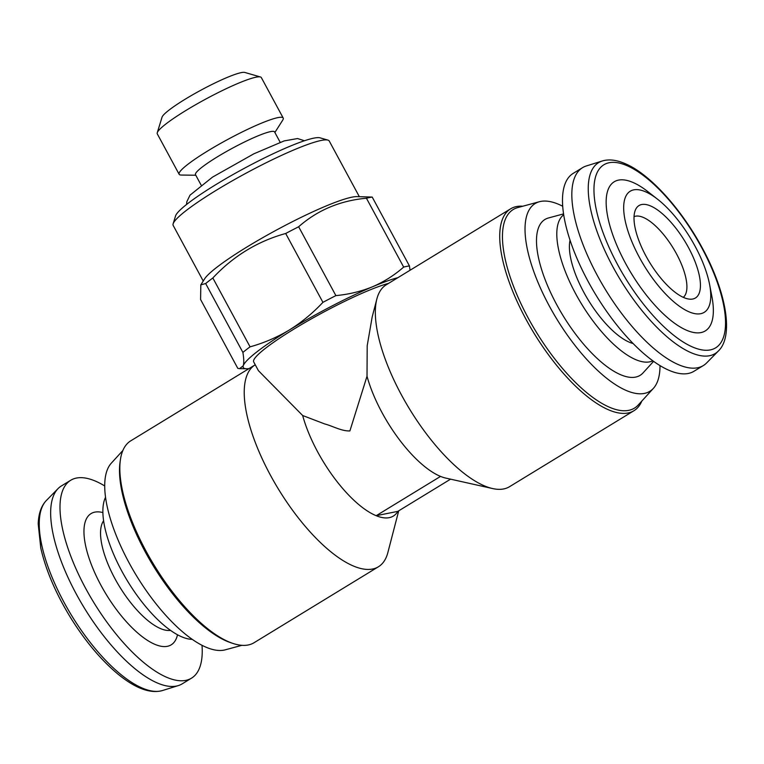 <?xml version="1.0" encoding="UTF-8"?>
<svg xmlns="http://www.w3.org/2000/svg" width="764" height="764" viewBox="0 0 764 764"><rect width="100%" height="100%" fill="white"/><g stroke="black" fill="none" stroke-linecap="round" stroke-linejoin="round"><path stroke-width="1.15" d="M641.836 401.052A118.286 44.885 -121.4 0 1 633.948 410.717L509.578 486.668A118.286 44.885 -121.4 0 1 492.627 488.559L445.823 478.102A82.808 31.419 -121.4 0 1 440.532 476.402A82.799 31.419 -121.4 0 1 367.016 376.222L349.893 430.934C341.518 431.249 332.569 425.968 324.786 423.972L302.668 415.521L258.423 370.674L253.696 361.897A82.799 10.534 -28.4 0 1 304.101 323.029A82.799 10.534 -28.4 0 1 388.542 283.387M492.627 488.559A118.286 44.885 -121.4 0 1 380.052 343.017A118.286 44.885 -121.4 0 1 376.853 298.991L372.173 316.974L367.197 345.739L367.016 376.222M376.853 298.991A118.286 44.885 -121.4 0 1 386.269 284.771L510.639 208.811A118.286 44.885 -121.4 0 1 522.834 206.213M440.532 476.402L376.184 515.7A82.799 31.419 -121.4 0 1 302.668 415.521M450.569 479.162L397.834 511.364A82.808 31.419 58.6 0 1 376.184 515.7L397.834 511.364M398.712 510.829L387.864 552.544A118.286 44.885 -121.4 0 1 378.447 566.754A118.286 44.885 -121.4 0 1 278.488 489.208A118.286 44.885 -121.4 0 1 255.138 364.858A118.286 44.885 -121.4 0 1 255.262 364.781M242.885 352.414L205.659 283.549L200.817 284.848L200.588 299.517L237.814 368.372L239.609 368.649L243.258 365.755C244.041 362.948 243.926 358.497 242.885 352.414A105.279 13.389 -28.4 0 1 250.067 346.837C263.809 343.036 276.921 337.411 289.394 329.952C301.742 322.246 312.915 313.049 322.924 302.343A105.279 13.389 -28.4 0 1 335.883 295.611C348.909 294.388 361.171 291.418 372.67 286.71C384.034 281.782 394.367 275.241 403.659 267.085A105.279 13.389 -28.4 0 1 409.437 265.929L410.039 270.255M248.997 368.611A94.631 12.033 -28.4 0 1 246.638 368.754A94.631 12.033 -28.4 0 1 243.258 365.755A94.631 12.033 -28.4 0 1 289.394 329.952A94.631 12.033 -28.4 0 1 372.67 286.71A94.631 12.033 -28.4 0 1 397.92 277.657M250.067 346.837L212.841 277.981A105.279 13.389 -28.4 0 0 205.659 283.549M322.924 302.343L285.688 233.488A105.279 13.389 -28.4 0 1 298.648 226.755L335.883 295.611M403.659 267.085L366.433 198.229A105.279 13.389 -28.4 0 1 372.211 197.074L409.437 265.929M200.817 284.848L204.599 278.889A88.719 11.279 -28.4 0 1 267.266 235.121A88.719 11.279 -28.4 0 1 349.329 197.761A88.719 11.279 -28.4 0 1 356.788 196.606L372.211 197.074M285.688 233.488C257.602 241.252 233.316 256.083 212.841 277.981M366.433 198.229C340.152 200.617 317.557 210.119 298.648 226.755M203.243 281.028L173.18 225.418A88.719 11.279 -28.4 0 1 173.132 223.804A88.719 11.279 -28.4 0 1 245.846 173.304A88.719 11.279 -28.4 0 1 327.928 140.108A88.719 11.279 -28.4 0 1 329.255 141.034L359.319 196.635M173.132 223.804L175.548 215.935A82.799 10.534 -28.4 0 1 243.42 168.806A82.799 10.534 -28.4 0 1 320.021 137.826L327.928 140.108M201.094 185.031L195.488 174.679A44.952 5.72 -28.4 0 1 232.313 148.273A44.952 5.72 -28.4 0 1 274.572 131.914L280.168 142.276M195.804 175.243L181.23 175.042A59.143 7.525 -28.4 0 1 179.139 174.278A59.143 7.525 -28.4 0 1 227.586 139.535A59.143 7.525 -28.4 0 1 283.196 118.019A59.143 7.525 -28.4 0 1 282.69 120.187L274.878 132.487M179.139 174.278L157.279 133.853A59.143 7.525 -28.4 0 1 157.25 132.764A59.143 7.525 -28.4 0 1 205.726 99.1A59.143 7.525 -28.4 0 1 260.448 76.973A59.143 7.525 -28.4 0 1 261.336 77.584L283.196 118.019M157.25 132.764L162.035 117.198A47.435 6.036 -28.4 0 1 200.913 90.19A47.435 6.036 -28.4 0 1 244.795 72.446L260.448 76.973M695.078 246.209A70.976 26.931 -121.4 0 1 709.584 284.447A70.976 26.931 -121.4 0 1 677.2 304.588A70.976 26.931 -121.4 0 1 624.799 218.8A70.976 26.931 -121.4 0 1 657.517 199.184A70.976 26.931 -121.4 0 1 695.078 246.209M688.469 247.526A54.148 20.542 -121.4 0 1 690.494 299.211A54.148 20.542 -121.4 0 1 649.686 262.491A54.148 20.542 -121.4 0 1 635.658 209.422A54.148 20.542 -121.4 0 1 688.469 247.526M709.584 284.447L711.895 296.547A87.363 33.148 -121.4 0 1 672.024 321.348A87.363 33.148 -121.4 0 1 607.533 215.744A87.363 33.148 -121.4 0 1 647.805 191.592L657.517 199.184M718.322 351.048L706.643 362.929A115.918 43.987 -121.4 0 1 703.357 365.545A115.918 43.987 -121.4 0 1 605.403 289.537A115.918 43.987 -121.4 0 1 582.521 167.679A115.918 43.987 -121.4 0 1 586.341 165.96L602.252 160.994A111.85 42.44 -121.4 0 0 620.635 280.235A111.85 42.44 -121.4 0 0 718.322 351.048C734.032 336.189 726.402 292.192 702.259 247.947C681.01 208.438 650.03 174.755 626.757 164.375C617.388 160.001 609.223 158.874 602.252 160.994M703.357 365.545L694.018 371.247A115.918 43.987 -121.4 0 1 596.063 295.248A115.918 43.987 -121.4 0 1 573.181 173.39L582.521 167.679M633.127 343.523A65.055 24.687 -121.4 0 1 588.251 300.013A65.055 24.687 -121.4 0 1 570.039 240.23M652.857 360.799A85.606 32.48 -121.4 0 1 581.595 304.082A85.606 32.48 -121.4 0 1 563.679 214.789M653.592 361.334L643.059 372.889A91.308 34.647 -121.4 0 1 562.934 315.475A91.308 34.647 -121.4 0 1 548.447 217.979L563.545 213.891M660.01 365.584A110.006 41.743 -121.4 0 1 653.411 388.341A110.006 41.743 -121.4 0 1 556.88 319.171A110.006 41.743 -121.4 0 1 539.432 201.715A110.006 41.743 -121.4 0 1 562.686 206.232M653.411 388.341L638.246 404.987A116.348 44.15 -121.4 0 1 536.147 331.834A116.348 44.15 -121.4 0 1 517.686 207.607L539.432 201.715M633.948 410.717A118.286 44.885 -121.4 0 1 533.988 333.161A118.286 44.885 -121.4 0 1 510.639 208.811M378.447 566.754L254.068 642.715A118.286 44.885 -121.4 0 1 232.934 643.431A118.286 44.885 -121.4 0 1 154.108 565.159A118.286 44.885 -121.4 0 1 120.473 459.288A118.286 44.885 -121.4 0 1 130.768 440.818L255.138 364.858M232.934 643.431L230.738 642.696A116.348 44.15 -121.4 0 1 153.211 565.713A116.348 44.15 -121.4 0 1 120.129 461.58L120.473 459.288M241.873 645.322L225.285 649.82A110.006 41.743 -121.4 0 1 136.584 575.865A110.006 41.743 -121.4 0 1 111.296 463.185L122.88 450.483M192.289 639.372A85.606 32.48 -121.4 0 1 127.674 581.308A85.606 32.48 -121.4 0 1 105.527 497.307M202.021 645.293A115.918 43.987 -121.4 0 1 191.535 678.145A115.918 43.987 -121.4 0 1 93.571 602.137A115.918 43.987 -121.4 0 1 70.689 480.279A115.918 43.987 -121.4 0 1 104.706 485.942M191.535 678.145L182.195 683.847A115.918 43.987 -121.4 0 1 178.365 685.575A115.918 43.987 -121.4 0 1 84.231 607.838A115.918 43.987 -121.4 0 1 58.064 488.597A115.918 43.987 -121.4 0 1 61.349 485.98L70.689 480.279M634.034 216.68A47.311 17.954 -121.4 0 1 676.455 253.772A47.311 17.954 -121.4 0 1 683.293 297.339M701.839 247.918A107.246 40.693 -121.4 0 1 682.529 341.594A107.246 40.693 -121.4 0 1 594.898 179.53A107.246 40.693 -121.4 0 1 701.839 247.918M170.525 630.376A65.055 24.687 -121.4 0 1 119.385 586.37A65.055 24.687 -121.4 0 1 103.589 520.781M177.506 634.76A76.887 29.175 -121.4 0 1 106.215 594.421A76.887 29.175 -121.4 0 1 102.882 512.568M178.365 685.575L162.465 690.541A111.85 42.44 -121.4 0 1 71.635 615.536A111.85 42.44 -121.4 0 1 46.384 500.477L58.064 488.597M246.638 368.754L239.609 368.659M186.531 204.504L186.855 201.658L190.016 195.164L212.545 177.105L253.877 153.803L284.198 140.901L297.559 138.542L304.435 140.748M162.465 690.541C150.317 693.922 135.419 688.393 117.751 673.943C101.077 660.02 85.492 641.464 70.985 618.296C55.925 593.771 45.85 570.336 40.769 547.998L38.2 523.865C38.582 513.513 41.313 505.72 46.384 500.477"/></g></svg>
